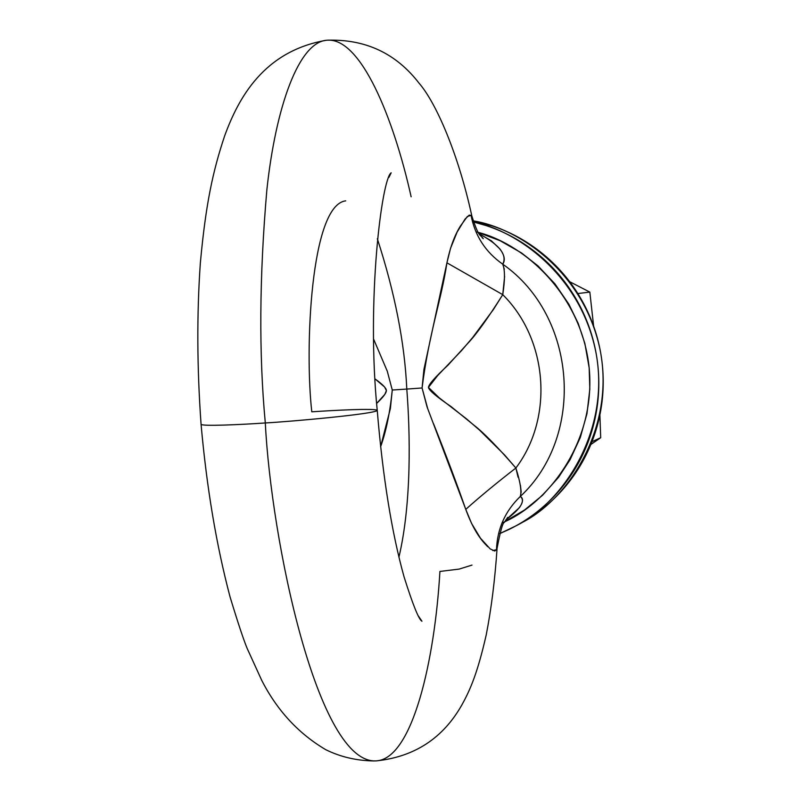 <?xml version="1.0" encoding="UTF-8"?>
<svg xmlns="http://www.w3.org/2000/svg" width="801" height="801" viewBox="0 0 801 801"><rect width="100%" height="100%" fill="white"/><g stroke="black" fill="none" stroke-linecap="round" stroke-linejoin="round"><path stroke-width="1.2" d="M471.989 565.095L459.223 569.08L439.919 571.443C434.773 660.404 412.615 758.157 376.69 760.85C317.707 765.656 271.088 539.504 265.311 422.958C241.832 424.59 200.841 426.553 201.061 424.21C200.841 426.553 241.832 424.59 265.311 422.958C258.833 354.332 259.354 276.585 266.873 189.737C275.694 107.394 298.663 41.542 327.249 40.21C360.901 37.527 393.661 118.198 411.143 196.806M373.837 339.664L387.273 371.183L392.27 390.017L406.798 389.076C410.102 431.439 411.924 502.127 398.928 557.176C411.924 502.127 410.102 431.439 406.798 389.076L392.27 390.017L390.397 408.47L380.605 446.728M406.798 389.076C404.675 342.838 394.853 292.715 377.331 238.738C394.853 292.715 404.675 342.838 406.798 389.076L422.077 387.974L406.798 389.076M345.702 200.851C310.568 205.136 304.61 349.096 311.799 411.824C334.277 410.262 376.7 408.089 377.241 410.472C374.968 413.937 292.235 421.496 265.311 422.958C271.088 539.504 317.707 765.656 376.69 760.85C414.708 756.735 443.083 738.111 461.837 704.98C470.367 689.621 477.626 672.72 486.237 634.833C491.333 608.69 494.948 579.834 497.081 548.274L496.49 549.676L492.785 550.567M497.091 548.094L496.49 549.676C497.261 528.74 505.201 510.998 520.32 496.46C523.494 498.282 523.213 501.997 519.459 507.594L505.821 519.949M487.739 546.743L484.505 543.298C477.416 535.529 471.168 524.224 465.771 509.386L427.033 406.868L422.077 387.974L423.919 369.471L446.928 262.818C450.052 247.679 454.517 235.464 460.345 226.162L467.343 216.5L471.068 215.369L471.819 215.9M479.118 233.742L491.454 240.891L499.904 248.971C504.54 255.209 505.481 260.275 502.738 264.18C576.79 315.844 585.641 435.684 520.32 496.46C585.641 435.684 576.79 315.844 502.738 264.18L504.35 269.326M501.987 522.933C545.521 505.191 596.114 444.365 589.216 368.28C581.556 292.325 521.171 242.092 475.944 231.829M504.79 521.611L524.555 510.007L542.547 495.278L558.637 477.206L570.102 459.644L580.325 437.436L586.973 413.666L589.816 389.176L589.176 367.899L584.88 343.509L578.172 323.324L568.87 304.22L554.943 283.854L538.032 265.922L521.561 252.966L500.154 240.741L478.347 232.51M479.138 233.772C499.604 244.916 507.464 255.058 502.738 264.18C485.546 252.105 474.993 235.834 471.068 215.369L471.839 215.99C458.492 154.403 436.215 102.918 419.143 83.294C396.095 53.347 365.466 38.989 327.249 40.21C298.663 41.542 275.694 107.394 266.873 189.737C259.354 276.585 258.833 354.332 265.311 422.958C292.235 421.496 374.968 413.937 377.241 410.472C366.207 300.205 381.837 178.132 391.178 172.816L388.896 177.391M376.71 403.354C383.258 397.176 386.493 392.85 386.392 390.357C386.082 387.924 382.357 384.15 375.218 379.053L384.58 386.983L386.402 390.578L384.84 394.362L376.71 403.364M504.61 276.415L502.748 294.658C548.034 339.454 553.861 417.772 515.874 468.014C553.861 417.772 548.034 339.454 502.748 294.658C487.849 318.307 476.255 334.488 467.954 343.188L447.889 365.286C435.013 377.211 428.535 384.62 428.455 387.514C429.026 390.367 436.555 396.715 451.033 406.568L474.232 425.421C483.744 432.78 497.621 446.978 515.874 468.014L518.057 477.196M520.41 485.226L521.181 491.854L520.32 496.46C525.656 500.795 520.83 508.605 505.862 519.889M392.27 390.017C389.997 412.525 386.112 431.429 380.605 446.738M496.49 549.676L494.778 551.038L490.172 548.885L480.49 538.252L471.599 523.484L465.771 509.386C479.699 496.9 496.4 483.103 515.874 468.014C520.32 481.992 521.801 491.474 520.32 496.46C505.201 510.998 497.261 528.74 496.49 549.676M427.754 408.82L422.077 387.974C429.006 332.946 441.561 299.294 446.928 262.818L450.573 248.2L457.131 232.08L465.051 219.084L469.216 215.129L471.068 215.369C474.993 235.834 485.546 252.105 502.738 264.18C505.03 269.837 505.03 280 502.748 294.658L493.446 309.466L472.75 337.411L461.506 350.628L437.746 375.469L428.445 387.394L439.248 397.847L466.582 418.913L479.749 430.317L504.46 454.828L515.874 468.014C496.4 483.103 479.699 496.9 465.771 509.386C456.96 484.034 446.217 455.479 433.541 423.729M502.748 294.658L446.928 262.818L502.748 294.658M591.969 441.701L600.69 437.726L590.858 444.485L600.69 437.726L591.969 441.701M599.889 414.918L600.69 437.726L599.889 414.808M577.841 293.546L589.836 292.095L593.631 326.157L589.836 292.095L577.841 293.546M569.681 281.712L589.836 292.095L569.621 281.672M472.46 221.737C518.437 230.628 582.187 276.946 596.365 354.743C609.951 432.951 562.012 503.278 515.654 526.007L499.644 533.666L509.326 529.301C528.46 519.869 545.091 506.993 559.208 490.683C573.306 474.332 583.769 455.769 590.587 435.003C597.376 414.207 599.959 392.83 598.347 370.843C596.685 348.866 590.948 328.02 581.125 308.305C571.273 288.61 558.117 271.589 541.666 257.251C525.196 242.943 506.733 232.4 486.287 225.632L473.511 221.977M515.654 526.007L520.83 523.153C567.679 500.385 615.759 428.145 600.059 349.606C583.719 271.619 518.497 228.065 473.141 220.826L491.784 225.752C512.029 232.45 530.312 242.893 546.622 257.051C562.923 271.249 575.949 288.1 585.711 307.594C595.433 327.108 601.12 347.754 602.752 369.511C604.355 391.278 601.791 412.445 595.073 433.031C588.314 453.596 577.952 471.979 563.984 488.169C551.328 502.798 536.63 514.632 519.899 523.674M374.107 760.95C356.655 760.72 340.535 756.965 325.757 749.686C298.403 733.516 277.046 710.377 261.687 680.269L247.229 648.57C243.654 640.019 237.917 622.767 230.027 596.805C216.35 545.06 206.698 487.529 201.061 424.21C197.016 367.769 196.776 314.052 200.34 263.058C205.767 203.965 212.816 171.304 224.64 135.91C238.348 98.293 263.599 51.224 326.007 40.33M418.502 616.169L421.947 621.216C418.843 619.624 412.885 604.855 404.074 576.91C391.779 532.815 382.828 477.336 377.241 410.472M497.081 548.274C500.375 531.083 502.788 522.472 504.33 522.422L507.664 517.436M471.839 215.99C479.268 239.078 480.23 233.932 483.253 238.678L482.102 237.627"/></g></svg>
